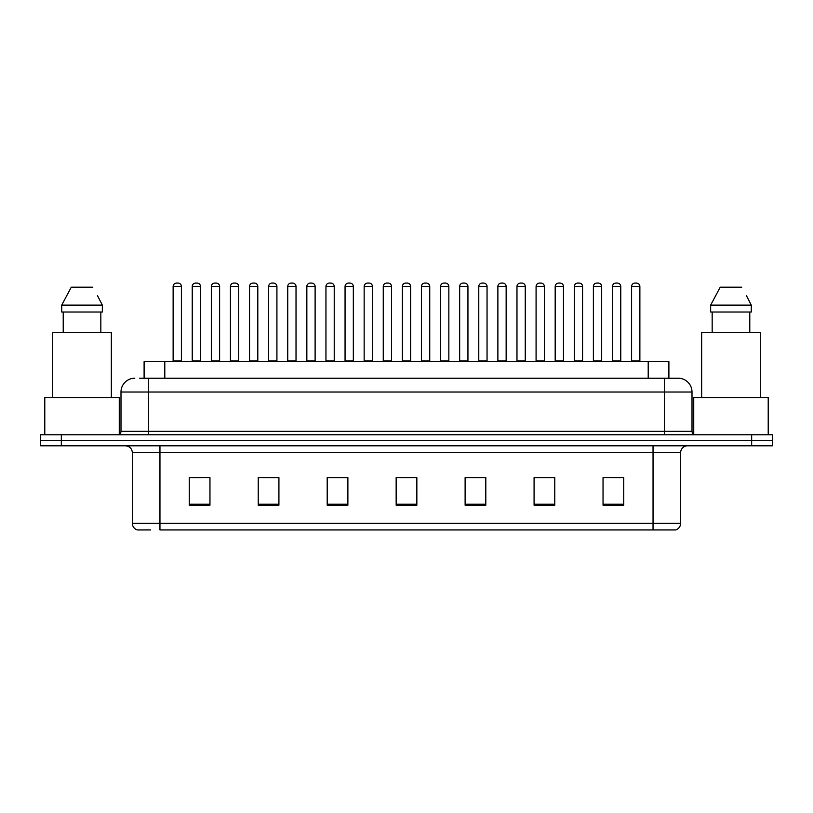 <?xml version="1.0" encoding="UTF-8"?>
<svg xmlns="http://www.w3.org/2000/svg" width="813" height="813" viewBox="0 0 813 813"><rect width="100%" height="100%" fill="white"/><g stroke="black" fill="none" stroke-linecap="round" stroke-linejoin="round"><path stroke-width="1.22" d="M144.104 378.228L144.104 361.673L668.896 361.673L668.896 378.228M150.629 529.944L137.682 529.944M680.633 523.328C680.44 526.631 678.784 528.836 675.664 529.944L653.042 529.944L653.042 523.328L680.633 523.328L680.633 452.709A6.9 6.9 0 0 1 687.524 445.809M137.336 529.944A6.9 6.9 0 0 1 132.367 523.328L132.367 452.709C131.96 448.522 129.663 446.215 125.476 445.809M61.341 434.772L772.35 434.772L772.35 440.29L40.65 440.29L40.65 445.809L61.341 445.809L61.341 440.29L40.65 440.29L40.65 434.772L61.341 434.772L61.341 440.29L772.35 440.29L772.35 445.809L61.341 445.809M623.734 505.188L623.734 477.597L603.043 477.597L603.043 505.188L623.734 505.188M554.771 505.188L554.771 477.597L534.08 477.597L534.08 505.188L554.771 505.188M485.808 505.188L485.808 477.597L465.117 477.597L465.117 505.188L485.808 505.188M209.957 505.188L209.957 477.597L189.266 477.597L189.266 505.188L209.957 505.188M278.92 505.188L278.92 477.597L258.229 477.597L258.229 505.188L278.92 505.188M347.883 505.188L347.883 477.597L327.192 477.597L327.192 505.188L347.883 505.188M416.845 505.188L416.845 477.597L396.155 477.597L396.155 505.188L416.845 505.188M653.042 529.944L159.958 529.944L159.958 523.328L653.042 523.328L653.042 452.709L132.367 452.709M554.151 477.739L545.391 477.739M535.045 477.739L554.771 477.739M611.457 477.739L621.803 477.739M344.021 477.739L335.261 477.739M258.229 477.739L277.955 477.739M267.609 477.739L258.849 477.739M191.197 477.739L201.543 477.739M477.739 477.739L468.979 477.739M401.327 477.739L411.673 477.739M347.883 477.739L327.192 477.739M485.808 477.739L465.117 477.739M139.927 378.228L673.388 378.228M139.612 378.228L148.576 378.228L148.576 392.018L120.995 392.018L120.995 431.327A3.445 3.445 0 0 1 117.539 434.772M134.785 378.228A13.791 13.791 0 0 0 120.995 392.018M678.215 378.228A13.791 13.791 0 0 1 692.005 392.018L664.424 392.018L664.424 378.228L678.001 378.228M692.005 392.018L692.005 431.327C692.188 433.4 693.347 434.549 695.461 434.772M181.401 286.501L173.128 286.501A3.445 3.445 0 0 1 176.573 283.056L177.956 283.056A3.445 3.445 0 0 1 181.401 286.501L181.401 360.982A0.691 0.691 0 0 0 182.092 361.673M173.128 286.501L173.128 360.982A0.691 0.691 0 0 1 172.437 361.673M192.234 286.501A3.445 3.445 0 0 1 195.679 283.056L197.061 283.056A3.445 3.445 0 0 1 200.506 286.501L192.234 286.501L192.234 360.982A0.691 0.691 0 0 1 191.543 361.673M200.506 286.501L200.506 360.982A0.691 0.691 0 0 0 201.197 361.673M219.612 286.501L211.329 286.501A3.445 3.445 0 0 1 214.784 283.056L216.156 283.056A3.445 3.445 0 0 1 219.612 286.501L219.612 360.982A0.691 0.691 0 0 0 220.303 361.673M211.329 286.501L211.329 360.982A0.691 0.691 0 0 1 210.648 361.673M257.812 286.501L249.54 286.501A3.445 3.445 0 0 1 252.985 283.056L254.367 283.056A3.445 3.445 0 0 1 257.812 286.501L257.812 360.982A0.691 0.691 0 0 0 258.504 361.673M249.54 286.501L249.54 360.982A0.691 0.691 0 0 1 248.849 361.673M296.023 286.501L287.741 286.501A3.445 3.445 0 0 1 291.196 283.056L292.568 283.056A3.445 3.445 0 0 1 296.023 286.501L296.023 360.982A0.691 0.691 0 0 0 296.715 361.673M287.741 286.501L287.741 360.982A0.691 0.691 0 0 1 287.06 361.673M334.224 286.501L325.952 286.501A3.445 3.445 0 0 1 329.397 283.056L330.779 283.056A3.445 3.445 0 0 1 334.224 286.501L334.224 360.982A0.691 0.691 0 0 0 334.915 361.673M325.952 286.501L325.952 360.982A0.691 0.691 0 0 1 325.261 361.673M230.435 286.501A3.445 3.445 0 0 1 233.89 283.056L235.262 283.056A3.445 3.445 0 0 1 238.717 286.501L230.435 286.501L230.435 360.982A0.691 0.691 0 0 1 229.744 361.673M238.717 286.501L238.717 360.982A0.691 0.691 0 0 0 239.398 361.673M268.646 286.501A3.445 3.445 0 0 1 272.091 283.056L273.473 283.056A3.445 3.445 0 0 1 276.918 286.501L268.646 286.501L268.646 360.982A0.691 0.691 0 0 1 267.955 361.673M276.918 286.501L276.918 360.982A0.691 0.691 0 0 0 277.609 361.673M306.847 286.501A3.445 3.445 0 0 1 310.292 283.056L311.674 283.056A3.445 3.445 0 0 1 315.119 286.501L306.847 286.501L306.847 360.982A0.691 0.691 0 0 1 306.155 361.673M315.119 286.501L315.119 360.982A0.691 0.691 0 0 0 315.81 361.673M119.267 434.315L119.267 397.537L44.786 397.537L44.786 434.772M111.34 397.537L111.34 332.71L52.723 332.71L52.723 397.537M97.987 296.603L102.347 305.129L61.717 305.129L71.259 287.192L61.717 305.129L61.717 312.019L102.347 312.019L102.347 305.129L102.347 312.019M102.347 305.129L97.438 295.566M63.221 312.019L63.221 332.71M100.832 332.71L100.832 312.019M92.794 287.192L71.259 287.192M768.214 434.772L768.214 397.537L693.733 397.537L693.733 434.315M760.277 397.537L760.277 332.71L701.66 332.71L701.66 397.537M746.934 296.603L751.283 305.129L710.653 305.129L720.206 287.192L710.653 305.129L710.653 312.019L751.283 312.019L751.283 305.129L751.283 312.019M751.283 305.129L746.385 295.566M712.168 312.019L712.168 332.71M749.779 332.71L749.779 312.019M741.741 287.192L720.206 287.192M372.435 286.501L364.153 286.501A3.445 3.445 0 0 1 367.608 283.056L368.98 283.056A3.445 3.445 0 0 1 372.435 286.501L372.435 360.982A0.691 0.691 0 0 0 373.126 361.673M364.153 286.501L364.153 360.982A0.691 0.691 0 0 1 363.472 361.673M410.636 286.501L402.364 286.501A3.445 3.445 0 0 1 405.809 283.056L407.191 283.056A3.445 3.445 0 0 1 410.636 286.501L410.636 360.982A0.691 0.691 0 0 0 411.327 361.673M402.364 286.501L402.364 360.982A0.691 0.691 0 0 1 401.673 361.673M448.847 286.501L440.565 286.501A3.445 3.445 0 0 1 444.02 283.056L445.392 283.056A3.445 3.445 0 0 1 448.847 286.501L448.847 360.982A0.691 0.691 0 0 0 449.528 361.673M440.565 286.501L440.565 360.982A0.691 0.691 0 0 1 439.874 361.673M345.058 286.501A3.445 3.445 0 0 1 348.503 283.056L349.885 283.056A3.445 3.445 0 0 1 353.33 286.501L345.058 286.501L345.058 360.982A0.691 0.691 0 0 1 344.366 361.673M353.33 286.501L353.33 360.982A0.691 0.691 0 0 0 354.021 361.673M383.258 286.501A3.445 3.445 0 0 1 386.703 283.056L388.086 283.056A3.445 3.445 0 0 1 391.531 286.501L383.258 286.501L383.258 360.982A0.691 0.691 0 0 1 382.567 361.673M391.531 286.501L391.531 360.982A0.691 0.691 0 0 0 392.222 361.673M421.469 286.501A3.445 3.445 0 0 1 424.914 283.056L426.297 283.056A3.445 3.445 0 0 1 429.742 286.501L421.469 286.501L421.469 360.982A0.691 0.691 0 0 1 420.778 361.673M429.742 286.501L429.742 360.982A0.691 0.691 0 0 0 430.433 361.673M487.048 286.501L478.776 286.501A3.445 3.445 0 0 1 482.221 283.056L483.603 283.056A3.445 3.445 0 0 1 487.048 286.501L487.048 360.982A0.691 0.691 0 0 0 487.739 361.673M478.776 286.501L478.776 360.982A0.691 0.691 0 0 1 478.085 361.673M525.259 286.501L516.977 286.501A3.445 3.445 0 0 1 520.432 283.056L521.804 283.056A3.445 3.445 0 0 1 525.259 286.501L525.259 360.982A0.691 0.691 0 0 0 525.94 361.673M516.977 286.501L516.977 360.982A0.691 0.691 0 0 1 516.285 361.673M563.46 286.501L555.188 286.501A3.445 3.445 0 0 1 558.633 283.056L560.015 283.056A3.445 3.445 0 0 1 563.46 286.501L563.46 360.982A0.691 0.691 0 0 0 564.151 361.673M555.188 286.501L555.188 360.982A0.691 0.691 0 0 1 554.496 361.673M601.671 286.501L593.388 286.501A3.445 3.445 0 0 1 596.844 283.056L598.216 283.056A3.445 3.445 0 0 1 601.671 286.501L601.671 360.982A0.691 0.691 0 0 0 602.352 361.673M593.388 286.501L593.388 360.982A0.691 0.691 0 0 1 592.697 361.673M639.872 286.501L631.599 286.501A3.445 3.445 0 0 1 635.044 283.056L636.427 283.056A3.445 3.445 0 0 1 639.872 286.501L639.872 360.982A0.691 0.691 0 0 0 640.563 361.673M631.599 286.501L631.599 360.982A0.691 0.691 0 0 1 630.908 361.673M459.67 286.501A3.445 3.445 0 0 1 463.115 283.056L464.497 283.056A3.445 3.445 0 0 1 467.942 286.501L459.67 286.501L459.67 360.982A0.691 0.691 0 0 1 458.979 361.673M467.942 286.501L467.942 360.982A0.691 0.691 0 0 0 468.634 361.673M497.881 286.501A3.445 3.445 0 0 1 501.326 283.056L502.708 283.056A3.445 3.445 0 0 1 506.153 286.501L497.881 286.501L497.881 360.982A0.691 0.691 0 0 1 497.19 361.673M506.153 286.501L506.153 360.982A0.691 0.691 0 0 0 506.845 361.673M536.082 286.501A3.445 3.445 0 0 1 539.527 283.056L540.909 283.056A3.445 3.445 0 0 1 544.354 286.501L536.082 286.501L536.082 360.982A0.691 0.691 0 0 1 535.391 361.673M544.354 286.501L544.354 360.982A0.691 0.691 0 0 0 545.045 361.673M574.283 286.501A3.445 3.445 0 0 1 577.738 283.056L579.11 283.056A3.445 3.445 0 0 1 582.565 286.501L574.283 286.501L574.283 360.982A0.691 0.691 0 0 1 573.602 361.673M582.565 286.501L582.565 360.982A0.691 0.691 0 0 0 583.256 361.673M612.494 286.501A3.445 3.445 0 0 1 615.939 283.056L617.321 283.056A3.445 3.445 0 0 1 620.766 286.501L612.494 286.501L612.494 360.982A0.691 0.691 0 0 1 611.803 361.673M620.766 286.501L620.766 360.982A0.691 0.691 0 0 0 621.457 361.673M164.795 378.228L164.795 361.673M648.205 378.228L648.205 361.673M653.042 445.809L653.042 452.709L680.633 452.709M132.367 523.328L159.958 523.328L159.958 445.809M751.659 445.809L751.659 434.772M416.845 504.223L396.155 504.223M347.883 504.223L327.192 504.223M278.92 504.223L258.229 504.223M209.957 504.223L189.266 504.223M485.808 504.223L465.117 504.223M554.771 504.223L534.08 504.223M623.734 504.223L603.043 504.223M148.576 434.772L148.576 431.327L692.005 431.327M120.995 431.327L148.576 431.327L148.576 392.018L664.424 392.018L664.424 434.772M173.128 360.982L181.401 360.982M192.234 360.982L200.506 360.982M211.329 360.982L219.612 360.982M249.54 360.982L257.812 360.982M287.741 360.982L296.023 360.982M325.952 360.982L334.224 360.982M230.435 360.982L238.717 360.982M268.646 360.982L276.918 360.982M306.847 360.982L315.119 360.982M364.153 360.982L372.435 360.982M402.364 360.982L410.636 360.982M440.565 360.982L448.847 360.982M345.058 360.982L353.33 360.982M383.258 360.982L391.531 360.982M421.469 360.982L429.742 360.982M478.776 360.982L487.048 360.982M516.977 360.982L525.259 360.982M555.188 360.982L563.46 360.982M593.388 360.982L601.671 360.982M631.599 360.982L639.872 360.982M459.67 360.982L467.942 360.982M497.881 360.982L506.153 360.982M536.082 360.982L544.354 360.982M574.283 360.982L582.565 360.982M612.494 360.982L620.766 360.982"/></g></svg>
